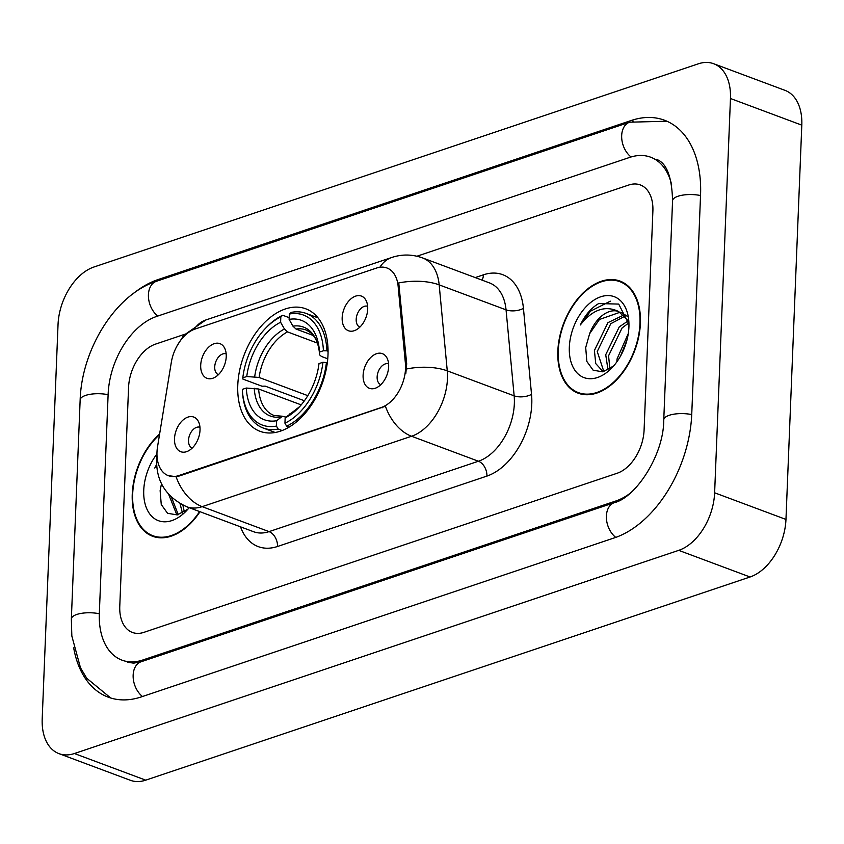 <?xml version="1.0" encoding="UTF-8"?>
<svg xmlns="http://www.w3.org/2000/svg" width="844" height="844" viewBox="0 0 844 844"><rect width="100%" height="100%" fill="white"/><g stroke="black" fill="none" stroke-linecap="round" stroke-linejoin="round"><path stroke-width="1.27" d="M327.999 354.891A65.378 41.588 -69.5 0 0 305.75 308.798A65.378 41.588 -69.5 0 0 237.776 385.223A65.378 41.588 -69.5 0 0 260.015 431.305A65.378 41.588 -69.5 0 0 327.999 354.891M200.703 365.273A18.505 11.774 110.5 0 1 210.504 345.618A18.505 11.774 110.5 0 1 224.546 347.95A18.505 11.774 110.5 0 1 226.234 356.685A18.505 11.774 110.5 0 1 213.3 378.08A18.505 11.774 110.5 0 1 200.703 365.273M226.171 353.868A11.099 7.058 -69.5 0 0 214.724 366.887A11.099 7.058 -69.5 0 0 218.406 374.673M342.168 317.713A18.505 11.774 110.5 0 1 351.969 298.059A18.505 11.774 110.5 0 1 366.011 300.39A18.505 11.774 110.5 0 1 367.699 309.126A18.505 11.774 110.5 0 1 354.765 330.521A18.505 11.774 110.5 0 1 342.168 317.713M367.636 306.309A11.099 7.058 -69.5 0 0 356.189 319.327A11.099 7.058 -69.5 0 0 359.871 327.113M174.497 438.68A18.505 11.774 110.5 0 1 184.298 419.025A18.505 11.774 110.5 0 1 198.34 421.356A18.505 11.774 110.5 0 1 200.028 430.092A18.505 11.774 110.5 0 1 187.094 451.487A18.505 11.774 110.5 0 1 174.497 438.68M199.965 427.286A11.099 7.058 -69.5 0 0 188.518 440.294A11.099 7.058 -69.5 0 0 192.2 448.08M363.11 375.263A18.505 11.774 110.5 0 1 372.911 355.619A18.505 11.774 110.5 0 1 386.963 357.94A18.505 11.774 110.5 0 1 388.651 366.686A18.505 11.774 110.5 0 1 375.707 388.082A18.505 11.774 110.5 0 1 363.11 375.263M388.588 363.869A11.099 7.058 -69.5 0 0 377.141 376.878A11.099 7.058 -69.5 0 0 380.823 384.674M405.405 363.342A33.306 21.184 110.5 0 1 405.531 368.628A33.306 21.184 110.5 0 1 381.298 407.483L178.728 475.583A33.306 21.184 110.5 0 1 168.325 475.657A33.306 21.184 110.5 0 1 157.554 446.666L171.3 362.424A33.306 21.184 110.5 0 1 194.975 329.097L376.54 268.054A33.306 21.184 110.5 0 1 386.942 267.981A33.306 21.184 110.5 0 1 398.136 286.169L405.405 363.342L406.692 363.827L405.816 373.597M640.406 323.263A59.829 38.054 -69.5 0 0 620.055 281.094A59.829 38.054 -69.5 0 0 557.842 351.02A59.829 38.054 -69.5 0 0 578.193 393.198A59.829 38.054 -69.5 0 0 640.406 323.263M623.516 282.708A59.829 38.054 -69.5 0 0 621.859 282.423M159.621 434.048A59.829 38.054 -69.5 0 0 132.255 494.099A59.829 38.054 -69.5 0 0 152.606 536.267A59.829 38.054 -69.5 0 0 200.007 511.707M379.853 267.263A43.181 29.603 71.4 0 1 391.795 257.462C402.05 254.086 412.315 254.244 422.58 257.926A49.342 31.386 110.5 0 1 439.175 284.871L447.267 370.864A49.342 31.386 110.5 0 1 447.457 378.692A49.342 31.386 110.5 0 1 411.566 436.253A43.181 29.603 -108.6 0 1 385.434 406.259L179.603 475.911L176.048 476.66L168.325 475.657M176.048 476.66A43.181 29.603 71.4 0 0 202.18 506.653L411.566 436.253L478.442 461.235A49.342 31.386 -69.5 0 0 514.344 403.675A49.342 31.386 -69.5 0 0 514.154 395.836L506.052 309.843L439.175 284.871A43.181 20.193 174.6 0 0 398.758 282.93L406.692 363.827M119.774 606.34A37.009 23.537 -69.5 0 0 132.36 632.43A37.009 23.537 -69.5 0 0 143.913 632.346L617.164 473.241A37.009 23.537 -69.5 0 0 644.088 430.071L652.887 211.021A37.009 23.537 -69.5 0 0 640.301 184.931A37.009 23.537 -69.5 0 0 628.738 185.015L416.947 256.228L628.738 185.015A37.009 23.537 -69.5 0 1 640.301 184.931A37.009 23.537 -69.5 0 1 652.887 211.021L644.088 430.071A37.009 23.537 -69.5 0 1 617.164 473.241L143.913 632.346A37.009 23.537 -69.5 0 1 132.36 632.43A37.009 23.537 -69.5 0 1 119.774 606.34L128.573 387.291L119.774 606.34M184.604 334.34L155.496 344.12A37.009 23.537 -69.5 0 0 128.573 387.291A37.009 23.537 -69.5 0 1 155.496 344.12L184.604 334.34M154.853 536.446A59.829 38.054 -69.5 0 0 156.277 537.322M580.44 393.378A59.829 38.054 -69.5 0 0 581.864 394.243M558.264 350.882A59.217 37.663 -69.5 0 0 578.404 392.618A59.217 37.663 -69.5 0 0 639.974 323.41A59.217 37.663 -69.5 0 0 619.834 281.664A59.217 37.663 -69.5 0 0 558.264 350.882M616.88 361.823L617.059 358.943L628.295 333.517M620.456 356.221L626.923 340.216M608.018 369.936L605.728 354.712L619.264 326.881L628.326 320.731M609.874 368.839L608.566 355.767L622.091 327.936L628.801 322.925M602.933 371.487L595.737 363.585L594.408 350.482L607.933 322.651L624.064 314.865M603.861 371.603L597.236 351.537L610.771 323.706L625.225 316.057M628.949 324.254L618.715 304.083L598.649 303.576C591.138 308.018 585.04 315.15 580.345 324.961C592.456 309.558 605.222 305.064 618.62 311.51A30.838 19.612 -69.5 0 0 589.618 333.728L599.44 319.475L620.234 312.185M618.62 311.51L628.527 321.142M621.68 312.649L627.335 316.342M589.618 333.728L585.704 347.601L586.844 361.443L593.142 370.21L602.848 371.845L613.482 366.064M628.907 327.124A43.181 27.462 -69.5 0 0 628.885 322.165A43.181 27.462 -69.5 0 0 598.871 297.499A43.181 27.462 -69.5 0 0 569.331 347.158A43.181 27.462 -69.5 0 0 611.784 367.963A43.181 27.462 -69.5 0 0 628.907 327.124M580.345 324.961L590.42 311.214L610.307 301.171M159.505 434.755A59.217 37.663 -69.5 0 0 132.677 493.951A59.217 37.663 -69.5 0 0 152.827 535.697A59.217 37.663 -69.5 0 0 199.617 511.559M182.431 513.015L180.015 503.594M184.298 511.907L182.884 505.102M177.345 514.566L176.575 514.239L168.737 494.489M178.274 514.682L171.48 497.285M156.636 464.369L154.768 468.04L156.646 464.738M161.489 483.728L160.128 490.67L161.257 504.512L167.555 513.289L177.261 514.914L187.906 509.143M156.963 453.945A43.181 27.462 -69.5 0 0 143.744 490.237A43.181 27.462 -69.5 0 0 186.197 511.042A43.181 27.462 -69.5 0 0 189.183 507.666M304.42 400.773L265.206 386.13L261.978 386.204L242.893 379.072L242.819 377.838A58.721 37.347 -69.5 0 1 265.67 328.147A58.721 37.347 -69.5 0 1 280.82 316.911L280.609 322.25A53.045 33.739 -69.5 0 0 246.764 376.508L259.108 377.468L307.817 395.657M317.344 343.044L287.519 331.903L284.439 329.023L280.609 322.25M323.41 350.745L326.902 350.84A61.19 38.919 -69.5 0 0 306.066 313.398A61.19 38.919 -69.5 0 0 291.212 312.396L289.334 314.052A58.721 37.347 -69.5 0 1 323.41 350.745L319.465 352.064A53.045 33.739 -69.5 0 0 319.443 351.653A53.045 33.739 -69.5 0 0 289.112 319.391L292.952 326.164L296.033 329.044L313.324 335.501M327.746 358.816L321.511 356.484L319.623 354.891L319.57 353.921M242.492 391.954A61.19 38.919 -69.5 0 0 263.265 428.045A61.19 38.919 -69.5 0 0 278.13 429.047L276.431 426.062A58.721 37.347 -69.5 0 1 242.407 390.424L242.492 391.954M282.139 430.546L278.13 429.047M280.82 316.911L282.698 315.255A61.19 38.919 -69.5 0 0 266.725 327.05L265.67 328.147M282.698 315.255L289.186 317.682M326.902 350.84L328.063 351.273M301.192 404.877L258.644 389L246.3 388.04L242.365 389.369A58.721 37.347 -69.5 0 0 242.407 390.424M246.3 388.04A53.045 33.739 -69.5 0 0 276.653 420.723L276.431 426.062M246.764 376.508L242.819 377.838M289.112 319.391L289.334 314.052M276.653 420.723L282.423 416.24L285.989 417.136M296.033 329.044A45.65 29.034 -69.5 0 1 306.045 329.983C310.55 332.399 313.177 334.498 313.915 336.292C317.091 340.607 319 346.81 319.623 354.891L319.465 352.064M327.324 362.698L322.946 362.276A58.721 37.347 -69.5 0 1 284.945 423.203L286.633 426.178A61.19 38.919 -69.5 0 0 326.438 362.361M286.633 426.178L289.133 427.117M284.945 423.203L285.156 417.864A53.045 33.739 -69.5 0 0 298.438 407.916A53.045 33.739 -69.5 0 0 319 363.595L322.946 362.276M289.418 414.098A47.454 30.184 -69.5 0 0 299.662 406.618L285.156 417.864M671.687 184.994A66.613 42.369 -69.5 0 0 650.65 157.195A66.613 42.369 -69.5 0 0 629.856 157.353L156.604 316.447A66.613 42.369 -69.5 0 0 108.137 394.159L99.339 613.208A66.613 42.369 -69.5 0 0 122 660.166A66.613 42.369 -69.5 0 0 142.805 660.008L616.057 500.914A66.613 42.369 -69.5 0 0 629.35 493.856M42.2 718.856A49.342 31.386 -69.5 0 0 58.985 753.639A49.342 31.386 -69.5 0 0 74.399 753.523L678.724 550.351A49.342 31.386 -69.5 0 0 714.625 492.791L730.461 98.505A49.342 31.386 -69.5 0 0 713.676 63.722A49.342 31.386 -69.5 0 0 698.262 63.838L93.937 267.01A49.342 31.386 -69.5 0 0 58.036 324.571L42.2 718.856M58.985 753.639L130.324 780.278A49.342 31.386 -69.5 0 0 145.738 780.162L750.063 576.99A49.342 31.386 -69.5 0 0 785.964 519.429L801.8 125.144A49.342 31.386 -69.5 0 0 785.015 90.361L713.676 63.722M73.681 647.854A106.091 67.488 -69.5 0 0 108.19 697.144A106.091 67.488 -69.5 0 0 141.328 696.901L614.569 537.807A106.091 67.488 -69.5 0 0 691.753 414.045L700.552 194.996A106.091 67.488 -69.5 0 0 664.46 120.217A106.091 67.488 -69.5 0 0 631.333 120.46L158.081 279.564A106.091 67.488 -69.5 0 0 132.846 293.923M398.136 286.169L399.434 286.654M178.728 475.583L179.603 475.911M381.298 407.483L382.174 407.81M277.518 546.479A12.333 8.461 71.4 0 0 269.057 531.625L478.442 461.235A12.333 8.461 71.4 0 1 486.904 476.09L277.518 546.479A61.686 39.235 110.5 0 1 240.519 526.835M253.654 531.741A49.342 31.386 -69.5 0 0 269.057 531.625L202.18 506.653A49.342 31.386 110.5 0 1 186.767 506.769L253.654 531.741M406.608 368.965A43.181 20.193 174.6 0 1 447.267 370.864L514.154 395.836A12.333 5.771 -5.4 0 0 531.53 394.348A61.686 39.235 110.5 0 1 486.904 476.09M194.131 329.403A43.181 29.603 -108.6 0 1 205.82 319.981L391.795 257.462M475.214 277.581L483.433 274.817A61.686 39.235 110.5 0 1 523.438 308.355L531.53 394.348M523.438 308.355A12.333 5.771 -5.4 0 1 506.052 309.843A49.342 31.386 -69.5 0 0 489.467 282.898L422.58 257.926M482.019 280.124A12.333 8.461 71.4 0 0 483.433 274.817M287.519 331.903A45.65 29.034 -69.5 0 0 259.108 377.468M254.234 388.24A47.454 30.184 -69.5 0 0 280.904 416.968M284.439 329.023A47.454 30.184 -69.5 0 0 254.698 376.709M319.623 354.891A47.454 30.184 -69.5 0 0 292.952 326.164M258.644 389A45.65 29.034 -69.5 0 0 274.11 415.501L282.423 416.24M142.499 696.511A19.739 13.536 -108.6 0 1 133.152 677.067A19.739 13.536 -108.6 0 1 141.127 661.749L133.616 663.162L127.349 662.16M110.733 698.009L86.753 678.281L80.475 667.762L71.835 636.007L71.35 618.99A19.739 6.984 2.3 0 1 99.328 613.725M71.35 618.99L80.148 399.94A19.739 6.984 2.3 0 1 108.116 394.675M80.148 399.94C81.646 349.384 115.47 294.292 156.404 281.295A19.739 13.536 71.4 0 0 148.428 296.624A19.739 13.536 71.4 0 0 157.775 316.057M156.404 281.295L629.656 122.19A19.739 13.536 71.4 0 0 621.68 137.53A19.739 13.536 71.4 0 0 631.048 156.973M700.531 195.513A19.739 6.984 -177.7 0 0 672.562 200.777L663.764 419.827C663.848 455.538 635.11 497.907 614.369 502.644L141.127 661.749M691.732 414.562A19.739 6.984 -177.7 0 0 663.764 419.827M615.74 537.396A19.739 13.536 -108.6 0 1 606.393 517.963A19.739 13.536 -108.6 0 1 614.369 502.644M145.738 780.162L74.399 753.523M801.8 125.144L730.461 98.505M785.964 519.429L714.625 492.791M750.063 576.99L678.724 550.351M159.738 280.176L158.081 279.564M633.116 121.125L631.333 120.46M144.451 660.63L142.805 660.008M617.47 501.441L616.057 500.914M157.005 455.781L156.625 460.233C156.351 481.787 166.395 497.295 186.767 506.769M177.04 345.913L183.739 335.363L205.82 319.981M583.51 394.528L578.404 392.618M624.94 283.573L619.834 281.664M157.933 537.596L152.827 535.697M275.207 432.508L263.265 428.045M318.019 317.861L306.066 313.398M666.95 121.23L629.656 122.19M656.01 159.2C666.401 162.438 671.919 176.301 672.562 200.777"/></g></svg>
